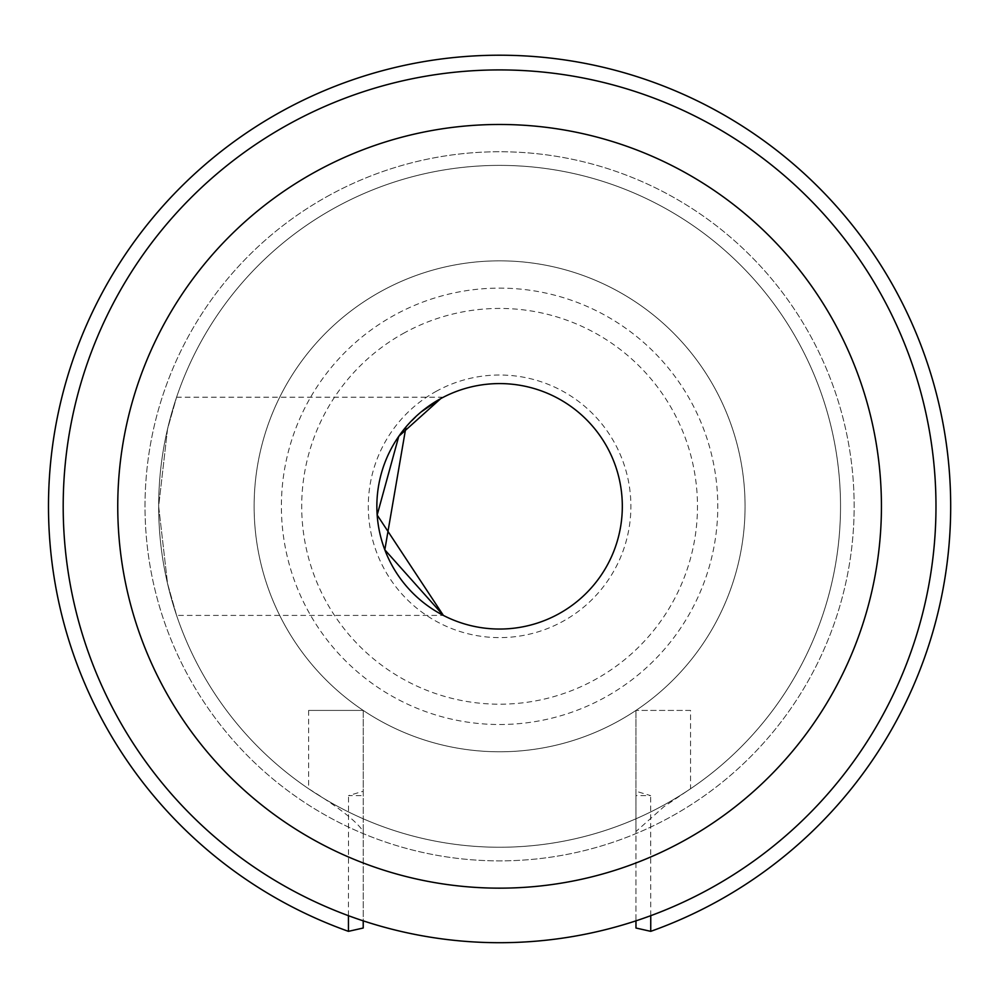 <?xml version="1.0" encoding="UTF-8"?>
<svg xmlns="http://www.w3.org/2000/svg" width="998" height="998" viewBox="0 0 998 998"><rect width="100%" height="100%" fill="white"/><g stroke="black" fill="none" stroke-linecap="round" stroke-linejoin="round"><path stroke-width="0.75" stroke-dasharray="4.99 3.74" d="M440.754 398.601A122.742 122.742 -0 0 0 391.877 565.155A122.742 122.742 -0 0 0 558.431 614.019A122.742 122.742 -0 0 0 607.295 447.466A122.742 122.742 -0 0 0 440.754 398.601L443.361 397.216L440.754 398.601M290.368 123.34A436.388 436.388 -0 0 0 116.616 715.529A436.388 436.388 -0 0 0 708.805 889.28A436.388 436.388 -0 0 0 882.556 297.092A436.388 436.388 -0 0 0 290.368 123.34A436.388 436.388 -0 0 0 116.616 715.529A436.388 436.388 -0 0 0 708.805 889.28A436.388 436.388 -0 0 0 882.556 297.092A436.388 436.388 -0 0 0 290.368 123.34A436.388 436.388 -0 0 0 116.616 715.529A436.388 436.388 -0 0 0 708.805 889.28A436.388 436.388 -0 0 0 882.556 297.092A436.388 436.388 -0 0 0 290.368 123.34M329.602 195.146A354.564 354.564 -0 0 0 188.422 676.307A354.564 354.564 -0 0 0 669.583 817.474A354.564 354.564 -0 0 0 810.75 336.326A354.564 354.564 -0 0 0 329.602 195.146A354.564 354.564 -0 0 0 188.422 676.307A354.564 354.564 -0 0 0 669.583 817.474A354.564 354.564 -0 0 0 810.75 336.326A354.564 354.564 -0 0 0 329.602 195.146M663.046 805.511A340.929 340.929 -0 0 0 798.787 342.863A340.929 340.929 -0 0 0 336.139 207.122A340.929 340.929 -0 0 0 363.222 818.784A340.929 340.929 -0 0 0 798.787 342.863A340.929 340.929 -0 0 0 336.139 207.122A340.929 340.929 -0 0 0 200.398 669.77A340.929 340.929 -0 0 0 690.541 788.744A340.929 340.929 -0 0 0 790.728 328.916A340.929 340.929 -0 0 0 336.139 207.122A340.929 340.929 -0 0 0 200.398 669.77A340.929 340.929 -0 0 0 663.046 805.511A340.929 340.929 -0 0 0 798.787 342.863A340.929 340.929 -0 0 0 336.139 207.122A340.929 340.929 -0 0 0 200.398 669.77A340.929 340.929 -0 0 0 663.046 805.511M394.983 314.832A218.2 218.2 -0 0 0 308.108 610.926A218.2 218.2 -0 0 0 604.202 697.802A218.2 218.2 -0 0 0 691.078 401.707A218.2 218.2 -0 0 0 394.983 314.832A218.2 218.2 -0 0 0 308.108 610.926A218.2 218.2 -0 0 0 604.202 697.802A218.2 218.2 -0 0 0 691.078 401.707A218.2 218.2 -0 0 0 394.983 314.832M308.632 710.414L308.632 788.744C339.12 807.619 357.309 821.878 363.222 831.534L363.222 710.414L308.632 710.414L363.222 710.414A245.471 245.471 0 0 0 635.963 710.414A245.471 245.471 180 0 0 709.566 379.153A245.471 245.471 180 0 0 381.91 290.892A245.471 245.471 -0 0 0 363.222 710.414A245.471 245.471 -0 0 0 715.017 388.634A245.471 245.471 -0 0 0 381.91 290.892A245.471 245.471 -0 0 0 284.168 624A245.471 245.471 -0 0 0 635.963 710.414L635.963 795.631L650.646 795.631L635.963 791.239L635.963 920.855M690.541 710.414L635.963 710.414L690.541 710.414L690.541 788.744L663.77 806.833L635.963 831.534L635.963 928.015M635.963 710.414L635.963 831.534M650.758 915.69L650.646 795.631M363.222 831.534L363.222 928.015M363.222 710.414L363.222 795.631L348.539 795.631L363.222 791.239L363.222 920.855M348.427 915.69L348.539 795.631M176.584 615.417L167.552 583.543L158.657 506.298L167.539 429.078L176.584 397.216L167.539 429.078L158.657 506.298L167.552 583.543L176.584 615.417L443.374 615.417M405.949 426.982L421.156 411.912M443.361 397.216L176.584 397.216M635.963 795.618L635.963 791.239M363.222 795.618L363.222 791.239M436.637 391.091A131.299 131.299 -0 0 0 384.367 569.259A131.299 131.299 -0 0 0 562.535 621.542A131.299 131.299 -0 0 0 614.818 443.361A131.299 131.299 -0 0 0 436.637 391.091M404.726 332.658A197.878 197.878 -0 0 0 325.934 601.183A197.878 197.878 -0 0 0 594.459 679.975A197.878 197.878 -0 0 0 673.251 411.438A197.878 197.878 -0 0 0 404.726 332.658"/><path stroke-width="1.5" d="M316.528 171.219A381.847 381.847 -0 0 0 164.495 689.381A381.847 381.847 -0 0 0 682.657 841.414A381.847 381.847 -0 0 0 834.69 323.252A381.847 381.847 -0 0 0 316.528 171.219M405.949 426.982L384.816 549.823L443.374 615.417L377.169 515.018L398.776 436.313L440.754 398.601A122.742 122.742 -0 0 0 391.877 565.155A122.742 122.742 -0 0 0 558.431 614.019A122.742 122.742 -0 0 0 607.295 447.466A122.742 122.742 -0 0 0 440.754 398.601L421.156 411.912M290.368 123.34A436.388 436.388 -0 0 0 116.616 715.529A436.388 436.388 -0 0 0 708.805 889.28A436.388 436.388 -0 0 0 882.556 297.092A436.388 436.388 -0 0 0 290.368 123.34M363.222 920.855L363.222 928.015L348.452 931.346A451.108 451.108 -0 0 1 283.32 110.429A451.108 451.108 180 0 1 895.468 290.044A451.108 451.108 180 0 1 715.865 902.192A451.108 451.108 -0 0 1 650.733 931.346L635.963 928.015L635.963 920.855M650.733 931.346L650.758 915.69M348.452 931.346L348.427 915.69"/></g></svg>
